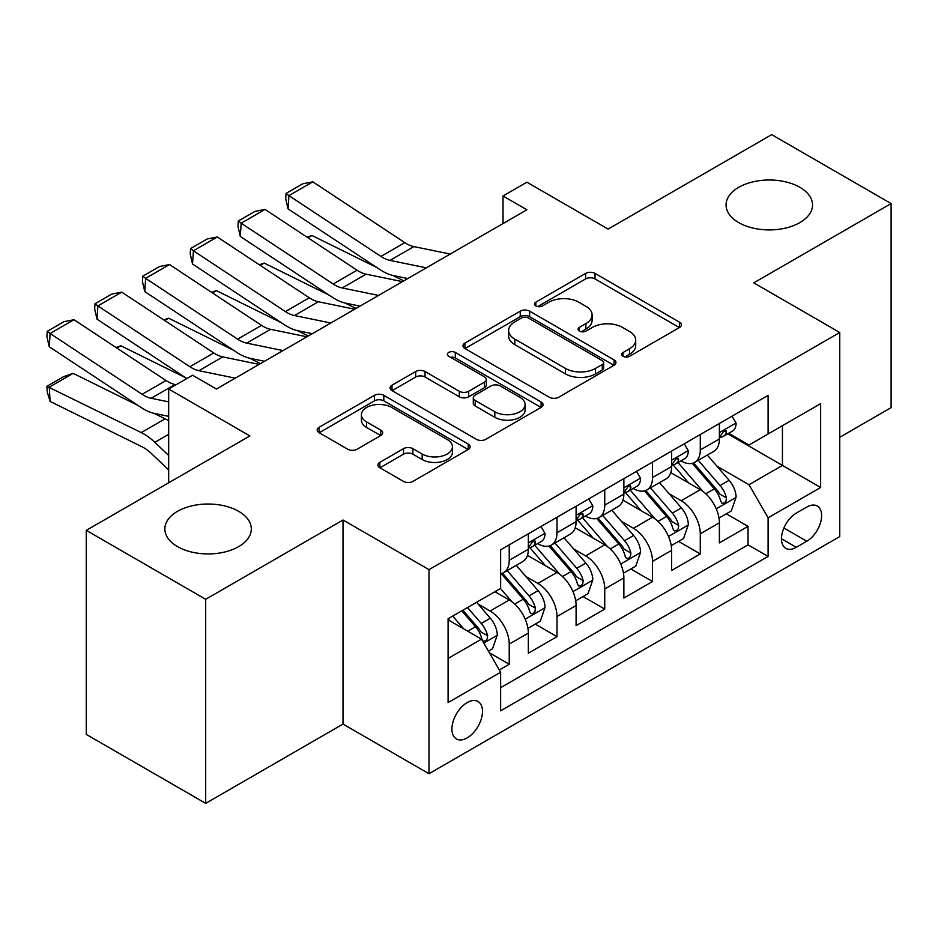 <?xml version="1.0" encoding="UTF-8"?>
<svg xmlns="http://www.w3.org/2000/svg" width="938" height="938" viewBox="0 0 938 938"><rect width="100%" height="100%" fill="white"/><g stroke="black" fill="none" stroke-linecap="round" stroke-linejoin="round"><path stroke-width="1.41" d="M623.043 356.288A4.643 2.685 0 0 0 629.609 356.288L679.417 327.538A6.625 3.822 0 0 0 681.363 324.829A6.625 3.822 0 0 0 679.417 322.121L595.032 273.404A6.625 3.822 0 0 0 585.652 273.404L535.844 302.153A4.643 2.685 0 0 0 534.484 304.053A4.643 2.685 0 0 0 535.844 305.952A4.643 2.685 0 0 0 542.399 305.952L548.847 302.224A21.222 12.253 0 0 1 578.852 302.224L585.887 306.28A21.222 12.253 0 0 1 592.101 314.945A21.222 12.253 0 0 1 585.887 323.61L579.438 327.327A4.643 2.685 0 0 0 578.078 329.226A4.643 2.685 0 0 0 579.438 331.114A4.643 2.685 0 0 0 586.004 331.114L592.453 327.397A21.222 12.253 0 0 1 622.457 327.397L629.492 331.454A21.222 12.253 0 0 1 635.706 340.119A21.222 12.253 0 0 1 629.492 348.784L623.043 352.5A4.643 2.685 0 0 0 621.683 354.4A4.643 2.685 0 0 0 623.043 356.288L623.043 352.5M238.651 511.327A43.23 24.963 0 0 0 191.54 505.922A43.23 24.963 0 0 0 164.853 528.973A43.23 24.963 0 0 0 177.517 546.62A43.23 24.963 0 0 0 224.628 552.036A43.23 24.963 0 0 0 251.314 528.973A43.23 24.963 0 0 0 238.651 511.327M799.868 187.307A43.23 24.963 0 0 0 752.757 181.902A43.23 24.963 0 0 0 726.071 204.953A43.23 24.963 0 0 0 738.734 222.611A43.23 24.963 0 0 0 785.845 228.016A43.23 24.963 0 0 0 812.531 204.953A43.23 24.963 0 0 0 799.868 187.307M467.194 737.866A21.621 12.475 120 0 0 481.323 718.825A21.621 12.475 120 0 0 478.005 701.495A21.621 12.475 120 0 0 467.194 702.574A21.621 12.475 120 0 0 453.077 721.615A21.621 12.475 120 0 0 456.396 738.933A21.621 12.475 120 0 0 467.194 737.866M379.831 462.328A6.625 3.822 0 0 0 377.897 465.037A6.625 3.822 0 0 0 379.831 467.745L403.516 481.417A6.625 3.822 0 0 0 412.884 481.417L468.214 449.478A6.625 3.822 0 0 0 470.149 446.769A6.625 3.822 0 0 0 468.214 444.061L383.818 395.344A6.625 3.822 0 0 0 374.45 395.344L319.119 427.282A6.625 3.822 0 0 0 317.185 429.979A6.625 3.822 0 0 0 319.119 432.688L347.717 449.208A6.625 3.822 0 0 0 357.097 449.208L380.769 435.537A6.625 3.822 0 0 0 382.716 432.828A6.625 3.822 0 0 0 380.769 430.12L366.594 421.936A17.74 10.236 0 0 1 361.4 414.69A17.74 10.236 0 0 1 372.351 405.228A17.74 10.236 0 0 1 391.674 407.455L447.227 439.523A17.74 10.236 0 0 1 452.421 446.769A17.74 10.236 0 0 1 441.481 456.231A17.74 10.236 0 0 1 422.147 454.004L412.884 448.657A6.625 3.822 0 0 0 403.516 448.657L379.831 462.328L379.831 467.745M839.756 437.284L891.1 407.643L891.1 203.581L771.693 134.638L608.105 229.083L526.898 182.207L503.026 195.995L526.898 209.784L216.444 389.024L192.56 375.235L168.676 389.024L168.676 482.789M205.692 599.3L205.692 803.362L343.015 724.077L343.015 520.015L205.692 599.3L86.284 530.357L249.871 435.912L168.676 389.024M343.015 520.015L428.983 569.647L839.756 332.498L839.756 536.559L428.983 773.721L428.983 569.647M891.1 203.581L753.777 282.866L839.756 332.498M549.316 397.231A6.625 3.822 0 0 0 558.696 397.231L614.015 365.292A6.625 3.822 0 0 0 615.961 362.584A6.625 3.822 0 0 0 614.015 359.875L529.63 311.158A6.625 3.822 0 0 0 520.25 311.158L464.931 343.097A6.625 3.822 0 0 0 462.985 345.805A6.625 3.822 0 0 0 464.931 348.514L549.316 397.231M450.603 357.296A4.643 2.685 0 0 1 455.317 357.953L455.317 352.43L541.109 401.968A6.625 3.822 0 0 1 543.055 404.677A6.625 3.822 0 0 1 541.109 407.385L485.79 439.324A6.625 3.822 0 0 1 476.41 439.324L392.025 390.607L392.025 385.19A6.625 3.822 0 0 0 390.079 387.898A6.625 3.822 0 0 0 392.025 390.607M392.025 385.19L415.698 371.518A6.625 3.822 0 0 1 425.078 371.518L459.303 391.275A6.625 3.822 0 0 0 468.683 391.275L484.383 382.212A6.625 3.822 0 0 0 486.33 379.503A6.625 3.822 0 0 0 484.383 376.795L448.751 356.229A4.643 2.685 0 0 1 447.391 354.329A4.643 2.685 0 0 1 450.263 351.856A4.643 2.685 0 0 1 455.317 352.43M205.692 803.362L86.284 734.419L86.284 530.357M499.321 669.966L509.228 664.245L489.413 652.789M478.134 604.095L490.128 611.013A27.014 15.594 60 0 1 509.228 644.113L528.34 633.08L528.34 653.211L556.996 636.668L535.258 624.11M525.901 576.518L537.884 583.436A27.014 15.594 60 0 1 556.996 616.536L576.096 605.502L576.096 625.634L604.752 609.09L583.026 596.545M573.657 548.941L585.652 555.871A27.014 15.594 60 0 1 604.752 588.958L623.864 577.925L623.864 598.057L652.52 581.513L630.793 568.967M621.425 521.364L633.42 528.293A27.014 15.594 60 0 1 652.52 561.381L671.631 550.348L671.631 570.48L700.287 553.936L700.287 533.804A27.014 15.594 -120 0 0 681.176 500.716L669.193 493.787M678.549 541.39L700.287 553.936M528.34 633.08A27.014 15.594 -120 0 0 509.228 599.992L494.901 591.714M576.096 605.502A27.014 15.594 -120 0 0 556.996 572.415L527.461 555.355M623.864 577.925A27.014 15.594 -120 0 0 604.752 544.837L575.217 527.777M671.631 550.348A27.014 15.594 -120 0 0 652.52 517.26L622.984 500.2M806.797 507.059L796.292 513.121A20.941 12.088 120 0 0 782.609 531.576A20.941 12.088 120 0 0 785.821 548.355A20.941 12.088 120 0 0 796.292 547.311L806.797 541.249A20.941 12.088 120 0 0 820.48 522.794A20.941 12.088 120 0 0 817.268 506.016A20.941 12.088 120 0 0 806.797 507.059M448.094 658.453L481.522 639.141L500.634 672.241L500.634 710.84L768.105 556.422L768.105 517.811L749.005 484.723L716.949 466.209M500.634 672.241L448.094 702.574L448.094 618.74L500.634 588.407L500.634 549.797L768.105 395.367L768.105 433.977L820.644 403.645L820.644 487.479L768.105 517.811M537.638 543.583L537.884 543.735A27.014 15.594 60 0 0 551.403 545.072L570.503 534.039A27.014 15.594 -120 0 0 576.096 521.669L576.096 506.227M585.406 516.006L585.652 516.158A27.014 15.594 60 0 0 599.159 517.495L618.271 506.461A27.014 15.594 -120 0 0 623.864 494.091L623.864 478.65M633.162 488.44L633.42 488.581A27.014 15.594 60 0 0 646.927 489.917L666.027 478.884A27.014 15.594 -120 0 0 671.631 466.514L671.631 451.072M500.634 687.683L748.043 544.837L748.043 526.359L719.387 542.903L719.387 522.771A27.014 15.594 -120 0 0 700.287 489.683L670.752 472.623M680.929 460.863L681.176 461.004A27.014 15.594 -120 0 0 694.695 462.34A27.014 15.594 -120 0 0 700.287 449.97L700.287 434.529M694.695 462.34L713.795 451.307A27.014 15.594 -120 0 0 719.387 438.937L719.387 423.495M509.228 544.837L509.228 560.279A27.014 15.594 60 0 1 503.636 572.649A27.014 15.594 60 0 1 500.634 573.739M503.636 572.649L522.736 561.616A27.014 15.594 -120 0 0 528.34 549.246L528.34 533.804M556.996 517.26L556.996 532.702A27.014 15.594 60 0 1 551.403 545.072M604.752 489.683L604.752 505.125A27.014 15.594 60 0 1 599.159 517.495M652.52 462.106L652.52 477.548A27.014 15.594 60 0 1 646.927 489.917M652.52 561.381L652.52 581.513M604.752 588.958L604.752 609.09M556.996 616.536L556.996 636.668M509.228 644.113L509.228 664.245M481.522 639.141L448.094 619.842M749.005 484.723L782.433 465.412L782.433 425.7L820.644 403.645M727.736 433.837L820.644 487.479M728.697 433.286L749.005 445.011L768.105 433.977M343.015 724.077L428.983 773.721M503.026 195.995L503.026 223.572M726.317 513.813L748.043 526.359M748.043 544.837L768.105 556.422M624.896 356.944L629.492 354.294A21.222 12.253 0 0 0 635.706 345.63L635.706 340.119M592.101 314.945L592.101 320.468A21.222 12.253 0 0 1 585.887 329.121L581.29 331.771M679.335 327.585L595.032 278.914A6.625 3.822 0 0 0 585.652 278.914L537.697 306.597M613.933 365.339L529.63 316.669A6.625 3.822 0 0 0 520.25 316.669L465.014 348.561M602.302 364.483A4.643 2.685 0 0 0 603.662 362.584A4.643 2.685 0 0 0 602.302 360.696L528.223 317.923A4.643 2.685 0 0 0 521.657 317.923L514.856 321.851A21.222 12.253 0 0 0 508.642 330.516A21.222 12.253 0 0 0 514.856 339.169L565.497 368.411A21.222 12.253 0 0 0 595.501 368.411L602.302 364.483L602.302 369.994A4.643 2.685 0 0 0 603.662 368.106L603.662 362.584M508.642 330.516L508.642 336.027A21.222 12.253 0 0 0 514.856 344.692L514.856 339.169M602.302 369.994L595.501 373.922A21.222 12.253 0 0 1 565.497 373.922L514.856 344.692M392.119 390.654L415.698 377.029L415.698 371.518M486.33 379.503L486.33 385.014A6.625 3.822 0 0 1 484.383 387.722L468.683 396.797A6.625 3.822 0 0 1 459.303 396.797L425.078 377.029A6.625 3.822 0 0 0 415.698 377.029M455.317 357.953L541.027 407.432M494.818 411.782A17.74 10.236 0 0 0 514.141 413.998A17.74 10.236 0 0 0 525.092 404.536A17.74 10.236 0 0 0 519.898 397.302L500.329 385.999A6.625 3.822 0 0 0 490.949 385.999L475.238 395.062A6.625 3.822 0 0 0 473.303 397.771A6.625 3.822 0 0 0 475.238 400.479L494.818 411.782L494.818 417.293A17.74 10.236 0 0 0 514.141 419.521A17.74 10.236 0 0 0 525.092 410.058L525.092 404.536M473.303 397.771L473.303 403.293A6.625 3.822 0 0 0 475.238 406.002L475.238 400.479M494.818 417.293L475.238 406.002M452.421 446.769L452.421 452.28A17.74 10.236 0 0 1 441.481 461.742A17.74 10.236 0 0 1 422.147 459.526L412.884 454.18A6.625 3.822 0 0 0 403.516 454.18L379.925 467.792M361.4 414.69L361.4 420.212A17.74 10.236 0 0 0 366.594 427.447L366.594 421.936M380.687 435.584L366.594 427.447M468.121 449.525L383.818 400.854A6.625 3.822 0 0 0 374.45 400.854L319.213 432.746M718.989 518.046L731.335 510.917L736.107 497.128A17.904 10.33 -120 0 0 729.131 480.315L707.311 455.059M307.066 237.173L311.955 235.497L376.795 267.518M392.893 275.467L403.809 280.849M702.937 491.43L677.998 462.551M688.75 483.023L674.27 466.256A42.89 24.763 -120 0 0 672.945 464.767M692.256 463.313L714.334 488.874A17.904 10.33 60 0 1 720.712 501.197L722.014 503.319L724.429 502.979L726.047 501.009L726.446 497.89A17.904 10.33 -120 0 0 720.056 485.556L698.235 460.288M693.557 462.891L717.277 490.351A9.122 5.265 60 0 1 719.563 493.927L726.446 497.89M311.955 235.497L307.981 237.783M426.333 267.846L389.985 260.389A33.78 19.499 60 0 1 380.934 256.426L288.927 195.62L288.072 208.881L380.078 269.675A50.664 29.254 -120 0 0 393.643 275.631L407.819 278.539M732.05 416.191L736.107 423.226A17.904 10.33 60 0 1 732.402 431.14L723.327 436.381A17.904 10.33 -120 0 0 726.446 432.254L726.071 430.671L723.831 431.117L720.712 435.572A17.904 10.33 60 0 1 719.387 438.116M450.217 254.057L413.869 246.6A33.78 19.499 60 0 1 404.817 242.637L312.811 181.831L288.927 195.62L286.067 193.439L302.775 183.789L312.811 181.831M719.985 437.225L720.056 437.225A17.904 10.33 -120 0 0 723.327 436.381M288.072 208.881L285.715 198.739L286.067 193.439M671.221 545.623L683.568 538.494L688.34 524.705A17.904 10.33 -120 0 0 681.375 507.892L659.543 482.624M259.298 264.751L264.188 263.074L329.039 295.095M345.137 303.044L356.041 308.426M655.181 519.007L630.23 490.128M640.982 510.6L626.502 493.834A42.89 24.763 -120 0 0 625.177 492.344M644.488 490.891L666.566 516.439A17.904 10.33 60 0 1 672.945 528.774L674.246 530.896L676.673 530.556L678.291 528.586L678.678 525.468A17.904 10.33 -120 0 0 672.3 513.133L650.468 487.866M645.79 490.468L669.509 517.928A9.122 5.265 60 0 1 671.807 521.493L678.678 525.468M264.188 263.074L260.213 265.36M623.465 573.188L635.8 566.071L640.584 552.283A17.904 10.33 -120 0 0 633.607 535.469L611.787 510.202M211.542 292.328L216.42 290.639L281.271 322.672M297.369 330.622L308.285 336.003M607.414 546.584L582.475 517.706M593.215 538.178L578.746 521.411A42.89 24.763 -120 0 0 577.409 519.922M596.732 518.468L618.799 544.017A17.904 10.33 60 0 1 625.189 556.351L626.49 558.473L628.906 558.133L630.524 556.164L630.911 553.045A17.904 10.33 -120 0 0 624.532 540.71L602.712 515.443M598.022 518.046L621.742 545.506A9.122 5.265 60 0 1 624.04 549.07L630.911 553.045M216.42 290.639L212.457 292.937M575.698 600.766L588.044 593.648L592.816 579.86A17.904 10.33 -120 0 0 585.84 563.046L564.019 537.779M163.775 319.905L168.664 318.216L233.503 350.237M249.602 358.199L260.518 363.581M559.646 574.162L534.707 545.283M545.459 565.743L530.978 548.988A42.89 24.763 -120 0 0 529.653 547.499M548.965 546.045L571.043 571.594A17.904 10.33 60 0 1 577.421 583.928L578.723 586.051L581.138 585.711L582.756 583.741L583.155 580.622A17.904 10.33 -120 0 0 576.764 568.287L554.944 543.02M550.266 545.623L573.986 573.083A9.122 5.265 60 0 1 576.284 576.647L583.155 580.622M168.664 318.216L164.689 320.515M527.93 628.343L540.276 621.226L545.048 607.425A17.904 10.33 -120 0 0 538.084 590.623L516.263 565.356M116.007 347.482L120.896 345.794L185.747 377.815M511.89 601.727L500.458 588.501M497.691 593.32L495.839 591.175M501.197 573.61L523.275 599.171A17.904 10.33 60 0 1 529.653 611.506L530.955 613.628L533.382 613.288L535 611.318L535.387 608.199A17.904 10.33 -120 0 0 529.009 595.865L507.188 570.597M502.498 573.2L526.218 600.66A9.122 5.265 60 0 1 528.516 604.224L535.387 608.199M120.896 345.794L116.933 348.092M378.565 295.423L342.218 287.966A33.78 19.499 60 0 1 333.166 284.003L241.172 223.197L240.304 236.458L332.31 297.252A50.664 29.254 -120 0 0 345.888 303.209L360.051 306.116M684.283 443.768L688.34 450.803A17.904 10.33 60 0 1 684.634 458.717L675.559 463.958A17.904 10.33 -120 0 0 678.678 459.831L678.303 458.248L676.064 458.694L672.945 463.149A17.904 10.33 60 0 1 671.631 465.694M402.449 281.635L366.101 274.177A33.78 19.499 60 0 1 357.05 270.214L265.044 209.409L241.172 223.197L238.299 221.016L255.019 211.367L265.044 209.409M672.229 464.791L672.3 464.791A17.904 10.33 -120 0 0 675.559 463.958M240.304 236.458L237.959 226.316L238.299 221.016M330.809 323L294.462 315.543A33.78 19.499 60 0 1 285.41 311.58L193.404 250.774L192.548 264.035L284.542 324.829A50.664 29.254 -120 0 0 298.12 330.786L312.295 333.694M636.515 471.345L640.584 478.368A17.904 10.33 60 0 1 636.879 486.294L627.803 491.535A17.904 10.33 -120 0 0 630.911 487.408L630.535 485.825L628.296 486.271L625.189 490.715A17.904 10.33 60 0 1 623.864 493.271M354.693 309.212L318.345 301.755A33.78 19.499 60 0 1 309.294 297.792L217.288 236.986L193.404 250.774L190.531 248.593L207.251 238.944L217.288 236.986M624.462 492.368L624.532 492.368A17.904 10.33 -120 0 0 627.803 491.535M192.548 264.035L190.191 253.893L190.531 248.593M283.042 350.578L246.694 343.12A33.78 19.499 60 0 1 237.642 339.157L145.636 278.352L144.78 291.601L236.786 352.407A50.664 29.254 -120 0 0 250.352 358.363L264.528 361.271M588.759 498.922L592.816 505.945A17.904 10.33 60 0 1 589.111 513.872L580.036 519.113A17.904 10.33 -120 0 0 583.155 514.985L582.779 513.403L580.54 513.848L577.421 518.292A17.904 10.33 60 0 1 576.096 520.848M306.925 336.789L270.578 329.332A33.78 19.499 60 0 1 261.526 325.369L169.52 264.563L145.636 278.352L142.775 276.171L159.483 266.521L169.52 264.563M576.694 519.945L576.764 519.945A17.904 10.33 -120 0 0 580.036 519.113M144.78 291.601L142.424 281.47L142.775 276.171M235.274 378.155L198.926 370.698A33.78 19.499 60 0 1 189.886 366.735L97.88 305.929L97.013 319.178L186.838 378.542M215.763 388.637L216.76 388.836M540.991 526.499L545.048 533.523A17.904 10.33 60 0 1 541.343 541.449L532.268 546.69A17.904 10.33 -120 0 0 535.387 542.563L535.012 540.98L532.772 541.425L529.653 545.869A17.904 10.33 60 0 1 528.34 548.413M259.158 364.366L222.81 356.909A33.78 19.499 60 0 1 213.758 352.946L121.764 292.14L97.88 305.929L95.008 303.748L111.728 294.086L121.764 292.14M528.938 547.522L529.009 547.522A17.904 10.33 -120 0 0 532.268 546.69M97.013 319.178L94.668 309.048L95.008 303.748M488.452 651.136L492.509 648.791L497.292 635.003A17.904 10.33 -120 0 0 490.316 618.201L476.574 602.29M73.129 373.371L49.257 387.16L50.113 401.405L47.24 392.014L46.9 386.304L63.62 376.654L73.129 373.371L137.98 405.392M154.078 413.341L165.135 418.805A50.664 29.254 60 0 1 168.676 420.752M463.759 628.882L452.691 616.078M46.9 386.304L141.251 432.594A50.664 29.254 60 0 1 154.829 442.314L168.676 455.469M168.676 469.95L151.17 453.324A33.78 19.499 -120 0 0 142.119 446.84L50.113 401.405M449.923 620.897L448.094 618.775M461.766 610.837L475.507 626.748A17.904 10.33 60 0 1 481.898 639.083L483.199 641.205L485.614 640.865L487.232 638.895L487.619 635.765A17.904 10.33 -120 0 0 481.241 623.442L467.499 607.531M462.88 610.204L478.45 628.237A9.122 5.265 60 0 1 480.748 631.802L487.619 635.765M168.676 401.863L151.17 398.275A33.78 19.499 60 0 1 142.119 394.3L50.113 333.506L49.257 346.755L141.251 407.561A50.664 29.254 -120 0 0 154.829 413.506L168.676 416.355M176.156 384.709L175.054 384.486A33.78 19.499 60 0 1 166.003 380.511L73.996 319.717L50.113 333.506L47.24 331.313L63.96 321.664L73.996 319.717M49.257 346.755L46.9 336.625L47.24 331.313M490.128 611.013L509.228 599.992M537.884 583.436L556.996 572.415M585.652 555.871L604.752 544.837M633.42 528.293L652.52 517.26M681.176 500.716L700.287 489.683M700.287 449.97L719.387 438.937M509.228 560.279L528.34 549.246M556.996 532.702L576.096 521.669M604.752 505.125L623.864 494.091M652.52 477.548L671.631 466.514M700.287 533.804L719.387 522.771M783.898 528.024L806.797 541.249M781.483 538.764L796.292 547.311M629.492 354.294L629.492 348.784M579.438 331.114L579.438 327.327M585.887 329.121L585.887 323.61M535.844 305.952L535.844 302.153M585.652 278.914L585.652 273.404M595.032 278.914L595.032 273.404M679.417 327.538L679.417 322.121M464.931 348.514L464.931 343.097M520.25 316.669L520.25 311.158M529.63 316.669L529.63 311.158M614.015 365.292L614.015 359.875M565.497 373.922L565.497 368.411M595.501 373.922L595.501 368.411M425.078 377.029L425.078 371.518M459.303 396.797L459.303 391.275M468.683 396.797L468.683 391.275M484.383 387.722L484.383 382.212M541.109 407.385L541.109 401.968M403.516 454.18L403.516 448.657M412.884 454.18L412.884 448.657M422.147 459.526L422.147 454.004M380.769 435.537L380.769 430.12M319.119 432.688L319.119 427.282M374.45 400.854L374.45 395.344M383.818 400.854L383.818 395.344M468.214 449.478L468.214 444.061M716.257 508.865L735.99 497.468M720.056 485.556L729.131 480.315M705.786 493.798L714.334 488.874M735.99 423.015L719.387 432.594M389.985 260.389L413.869 246.6M380.934 256.426L404.817 242.637M724.136 430.929L726.446 432.254M668.501 536.442L688.222 525.046M672.3 513.133L681.375 507.892M658.03 521.376L666.566 516.439M620.733 564.019L640.466 552.623M624.532 540.71L633.607 535.469M610.263 548.953L618.799 544.017M572.966 591.597L592.699 580.2M576.764 568.287L585.84 563.046M562.495 576.53L571.043 571.594M525.21 619.162L544.931 607.777M529.009 595.865L538.084 590.623M514.739 604.095L523.275 599.171M688.222 450.592L671.631 460.171M342.218 287.966L366.101 274.177M333.166 284.003L357.05 270.214M676.368 458.494L678.678 459.831M640.466 478.169L623.864 487.748M294.462 315.543L318.345 301.755M285.41 311.58L309.294 297.792M628.601 486.072L630.911 487.408M592.699 505.746L576.096 515.325M246.694 343.12L270.578 329.332M237.642 339.157L261.526 325.369M580.845 513.649L583.155 514.985M544.931 533.323L528.34 542.903M198.926 370.698L222.81 356.909M189.886 366.735L213.758 352.946M533.077 541.226L535.387 542.563M483.797 643.069L497.175 635.354M481.241 623.442L490.316 618.201M467.781 631.204L475.507 626.748M165.135 418.805L141.251 432.594M168.676 434.329L154.829 442.314M151.17 398.275L175.054 384.486M142.119 394.3L166.003 380.511"/></g></svg>
